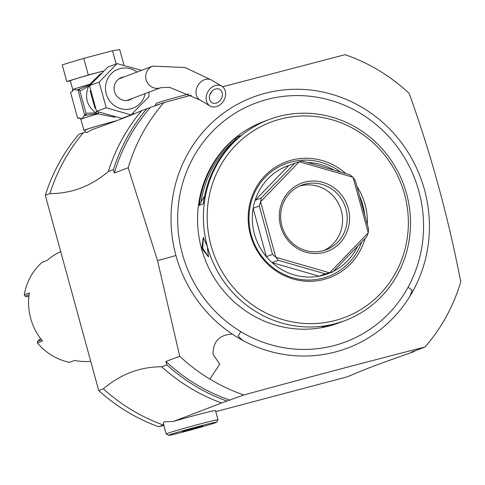 <?xml version="1.0" encoding="UTF-8"?>
<svg xmlns="http://www.w3.org/2000/svg" width="485" height="485" viewBox="0 0 485 485"><rect width="100%" height="100%" fill="white"/><g stroke="black" fill="none" stroke-linecap="round" stroke-linejoin="round"><path stroke-width="0.73" d="M121.814 118.395L131.035 114.915L106.185 107.743L99.17 82.11L117.049 63.626L107.791 67.124L89.81 85.499L99.17 82.11M148.919 92.18L149.01 96.533L131.035 114.915M121.771 118.407L96.939 111.483L96.454 110.98L96.964 111.223L106.185 107.743M89.955 85.59L89.676 86.045L96.454 110.98M117.049 63.626L141.59 70.337M90.04 90.653L95.048 108.391M100.795 73.471L89.786 84.305L90.404 84.578M95.824 112.872L85.997 113.26L79.922 91.059L88.549 86.269C84.348 96.994 86.773 105.863 95.824 112.872L97.758 113.508L86.676 115.121L84.075 115.915L81.862 118.795L78.637 117.97L77.655 118.34L70.567 92.441L72.417 91.38L72.78 89.676L70.349 80.795A26.093 0.727 -15.3 0 1 71.331 80.316A26.093 0.727 -15.3 0 1 103.196 71.095M103.226 71.065L88.312 75.011L66.766 81.522L70.398 80.971M123.857 64.784L119.716 49.652L112.514 50.749L83.759 58.358L62.213 64.869L66.766 81.522M112.514 50.749L116.127 63.971M83.759 58.358L88.312 75.011M72.417 91.38L73.762 89.191L76.921 90.04M84.784 115.648L78.024 89.852L76.988 90.016M79.922 91.059L79.485 90.398L77.697 89.749M79.485 90.398A1.922 0.449 -105.7 0 1 79.576 89.222L77.721 89.743M77.733 89.737L89.883 84.711A1.922 0.606 74.2 0 0 89.786 84.305A26.093 0.727 -15.3 0 0 73.762 89.191A26.093 0.727 -15.3 0 0 72.78 89.676M89.883 84.711L90.089 84.657A1.916 0.673 123.2 0 0 90.21 84.445M90.265 84.766L88.549 86.269A3.838 0.503 -155.4 0 1 89.598 86.815M95.824 112.866A3.838 0.667 124.5 0 0 96.739 111.283M84.075 115.915A28.015 0.782 -15.3 0 1 86.676 115.121A1.922 0.449 -105.7 0 1 85.96 114.06L85.997 113.26M98.655 112.362L98.176 113.569A1.922 0.594 -154.6 0 0 97.964 113.454L98.497 112.296M98.176 113.569L97.885 113.908L114.824 117.218M97.764 113.508A1.922 0.606 -105.8 0 1 97.885 113.908A26.093 0.727 -15.3 0 0 81.862 118.795A26.093 0.727 -15.3 0 0 80.88 119.28L79.316 117.891M85.081 130.283A26.093 0.727 164.7 0 1 83.917 130.38A26.093 0.727 164.7 0 1 84.899 129.895A26.093 0.727 -15.3 0 1 116.739 120.68M79.492 117.94L78.14 118.267A29.549 0.825 164.7 0 1 77.655 118.34M116.43 120.795A24.947 0.697 -15.3 0 0 85.966 129.61A24.947 0.697 164.7 0 0 85.027 130.077L85.542 131.962L86.779 132.593L92.029 129.653C113.975 121.917 130.526 115.588 141.687 110.665A182.287 174.709 69.3 0 0 108.3 171.551L113.423 169.623A182.287 174.709 -110.7 0 1 146.803 108.731L141.687 110.665M108.3 171.551C90.859 186.288 71.404 193.636 49.919 193.594A182.287 174.709 -110.7 0 1 83.305 132.702L78.697 134.442A182.287 174.709 69.3 0 0 45.311 195.334L98.722 390.564A182.287 174.709 69.3 0 0 158.662 426.751L163.275 425.012A182.287 174.709 -110.7 0 1 103.329 388.825C120.771 374.093 140.226 366.745 161.711 366.787A182.287 174.709 69.3 0 0 221.651 402.974L243.84 394.96A180.365 172.872 69.3 0 1 209.884 379.088A180.365 172.872 69.3 0 1 179.735 356.257L157.534 260.663L175.946 255.54A134.072 128.501 -110.7 0 1 318.027 91.101A134.072 128.501 -110.7 0 1 410.122 295.947A134.072 128.501 69.3 0 1 242.561 340.306L238.074 336.111A15.35 2.777 121.1 0 0 240.742 331.601A127.585 122.281 69.3 0 0 408.024 287.35A127.585 122.281 69.3 0 0 360.446 113.393A127.585 122.281 69.3 0 0 193.2 157.625A127.585 122.281 69.3 0 0 240.736 331.594M83.305 132.702L85.536 131.926M146.803 108.731L163.875 102.65L191.351 95.187M222.621 86.76L345.077 54.684A180.365 172.872 -110.7 0 1 409.182 93.387C431.129 154.424 448.316 217.25 460.75 281.876A180.365 172.872 -110.7 0 1 425.048 346.993C369.388 361.192 308.981 377.178 243.84 394.96M150.047 107.87A180.365 172.872 69.3 0 0 114.345 172.993L113.423 169.623M114.345 172.993L128.167 167.774A180.365 172.872 -110.7 0 1 163.875 102.65M128.167 167.774L157.534 260.663M268.999 119.583L263.161 121.783A107.452 102.99 69.3 0 0 201.517 248.672A107.452 102.99 69.3 0 0 339.07 322.834L344.908 320.633A107.452 102.99 69.3 0 0 406.557 193.739A107.452 102.99 69.3 0 0 278.614 116.503A107.452 102.99 69.3 0 0 268.999 119.583A107.452 102.99 69.3 0 0 207.356 246.471L208.423 256.808L201.827 248.556L203.282 237.529L207.356 246.471A107.452 102.99 69.3 0 0 335.299 323.707L342.471 321.549M278.614 116.503L278.287 116.588M268.163 119.898L265.907 120.747M240.73 135.63A107.452 102.984 69.3 0 0 203.324 203.845L199.123 205.434A107.458 102.99 -110.7 0 1 236.528 137.213L240.73 135.63M208.605 256.244L208.223 256.474L202.742 248.29L203.312 237.929L203.73 237.935M329.77 325.799L322.355 327.023L335.299 323.707C345.799 320.567 343.956 321.258 329.77 325.799L329.77 325.071M335.299 323.707A107.452 102.99 69.3 0 0 344.908 320.633M211.017 245.404A104.384 100.043 69.3 0 0 335.305 320.439A104.384 100.043 69.3 0 0 404.526 194.188A104.384 100.043 69.3 0 0 280.239 119.152A104.384 100.043 69.3 0 0 211.017 245.404M365.017 238.59A61.844 59.273 -110.7 0 1 307.623 281.3A61.844 59.273 -110.7 0 1 250.448 234.97A61.844 59.273 -110.7 0 1 275.219 167.331A61.844 59.273 -110.7 0 1 345.817 173.551M356.924 186.428A61.844 59.273 -110.7 0 1 365.102 204.621A61.844 59.273 -110.7 0 1 367.315 224.397M364.793 215.194A60.279 57.776 69.3 0 0 362.925 205.282A60.279 57.776 69.3 0 0 359.482 195.782M340.476 172.011A60.279 57.776 69.3 0 0 273.419 170.217A60.279 57.776 69.3 0 0 251.175 234.861A60.279 57.776 69.3 0 0 305.017 279.924A60.279 57.776 69.3 0 0 361.677 242.045M331.267 272.34A57.563 55.169 -110.7 0 1 326.787 274.128A57.563 55.169 -110.7 0 1 319.051 276.177A57.563 55.169 -110.7 0 1 272.146 262.646A57.563 55.169 -110.7 0 1 266.368 256.698A57.563 55.169 -110.7 0 1 254.419 233.922A57.563 55.169 -110.7 0 1 253.134 208.314A57.563 55.169 -110.7 0 1 255.098 200.317A57.563 55.169 -110.7 0 1 288.763 165.464L294.904 163.142L261.239 198.001L260.651 201.693A57.563 55.169 69.3 0 0 260.615 201.833L275.765 257.214L272.515 254.382L259.281 205.992L260.615 201.833M307.666 162.548A57.563 55.169 -110.7 0 1 334.11 170.174M357.736 246.125A57.563 55.169 -110.7 0 1 333.419 271.303M272.515 254.382L266.368 256.698L253.134 208.314L259.281 205.992M288.763 165.464L255.098 200.317L261.239 198.001M294.904 163.142L299.178 161.796L260.651 201.693M329.685 272.764L368.212 232.873L366.599 236.953L332.934 271.806L329.685 272.764A57.563 55.169 -110.7 0 1 329.545 272.8L325.192 273.855L319.051 276.177L272.146 262.646L278.293 260.324L325.192 273.855M278.293 260.324L275.868 257.317L329.545 272.8M353.098 177.352L355.323 180.572L368.558 228.956L368.248 232.733L353.098 177.352A57.563 55.169 69.3 0 0 352.995 177.249L299.318 161.76A57.563 55.169 69.3 0 0 299.178 161.796M280.639 226.228A36.46 34.944 -110.7 0 1 304.816 182.13A36.46 34.944 -110.7 0 1 348.224 208.338A36.46 34.944 -110.7 0 1 324.047 252.436A36.46 34.944 -110.7 0 1 280.639 226.228M299.318 161.76L302.646 161.099L349.546 174.624L352.995 177.249M326.787 274.128L332.934 271.806M281.906 225.949A34.538 33.101 -110.7 0 1 301.719 185.167A34.538 33.101 -110.7 0 1 345.932 208.999A34.538 33.101 -110.7 0 1 326.12 249.787A34.538 33.101 -110.7 0 1 281.906 225.949M299.451 186.125A34.538 33.101 69.3 0 1 341.325 210.745A34.538 33.101 -110.7 0 1 323.78 250.569M236.528 137.213L234.788 140.838M204.634 195.831L199.123 205.434M235.328 139.844A106.306 101.886 69.3 0 0 200.942 202.566M226.774 401.04A182.287 174.709 69.3 0 1 166.828 364.853L165.906 361.483L179.735 356.257M165.906 361.483A180.365 172.872 69.3 0 0 230.011 400.18M414.911 350.825A182.287 174.709 -110.7 0 1 414.463 351.358L411.219 352.213L425.048 346.993M221.651 402.974L173.436 421.453A26.863 0.752 -15.3 0 1 200.729 413.899A26.863 0.752 -15.3 0 1 215.467 410.565L218.001 419.816A26.863 0.752 164.7 0 0 218.001 419.816A26.863 0.752 164.7 0 0 195.613 425.169A26.863 0.752 164.7 0 0 167.186 433.493A26.863 0.752 164.7 0 0 166.179 433.99A26.863 0.752 164.7 0 0 166.191 434.008L168.55 435.348A24.947 0.697 164.7 0 0 189.659 430.274A24.947 0.697 164.7 0 0 215.716 422.629A24.947 0.697 164.7 0 0 216.649 422.192A24.947 0.697 164.7 0 0 196.201 427.055A24.947 0.697 164.7 0 0 169.471 434.875A24.947 0.697 164.7 0 0 168.55 435.348M163.978 424.769L163.275 425.012M414.463 351.358L409.34 353.292C382.774 362.519 363.32 369.867 350.958 375.335L346.351 377.075L215.764 411.638M163.827 425.387L158.662 426.751M49.919 193.594L45.311 195.334M166.828 364.853L161.711 366.787M103.329 388.825L98.722 390.564M166.179 433.99L163.318 423.544L164.003 421.847L173.436 421.453M184.9 431.08L182.324 431.468L190.023 429.146L202.863 426.036L184.9 431.08L184.803 430.722M195.018 427.818L195.17 428.358M60.716 251.654A57.563 55.169 69.3 0 0 47.239 260.366L42.122 262.3A57.563 55.169 69.3 0 0 24.25 294.892L29.373 292.958A57.563 55.169 69.3 0 0 30.682 318.396A57.563 55.169 69.3 0 0 42.522 341.04L37.406 342.974A57.563 55.169 69.3 0 0 69.488 362.35L74.611 360.416A57.563 55.169 69.3 0 0 90.713 361.295M29.1 294.759L25.178 296.244L24.25 294.892M28.845 296.923L25.178 296.244M37.406 342.974L37.515 341.349L41.54 339.833M37.515 341.349L40.649 338.688M182.451 97.6A23.025 0.643 164.7 0 0 174.521 99.752M162.087 103.323A23.025 0.643 164.7 0 0 154.97 105.748A23.025 0.643 164.7 0 0 154.964 105.766L155.024 105.991M188.962 93.993A21.11 0.588 164.7 0 0 182.299 95.715A21.11 0.588 164.7 0 0 156.315 103.39L154.97 105.748M84.996 115.345L85.96 114.06M132.308 98.455A11.895 11.404 -110.7 0 1 129.756 99.825A11.895 11.404 -110.7 0 1 114.527 91.617A11.895 11.404 -110.7 0 1 121.353 77.57A11.895 11.404 -110.7 0 1 124.178 76.915M128.628 100.183A11.895 11.404 69.3 0 0 130.101 99.286M121.965 77.745A11.895 11.404 69.3 0 0 120.268 78.043M120.371 78.018A13.671 13.101 -110.7 0 1 120.929 78.14M129.065 99.68A13.671 13.101 -110.7 0 1 128.719 100.14M218.796 101.783A7.675 6.062 -59.2 0 1 211.963 102.662A7.675 6.062 -59.2 0 1 212.976 90.349A7.675 6.062 -59.2 0 1 219.814 89.47A7.675 6.062 -59.2 0 1 218.796 101.783M211.527 87.488A11.513 9.094 120.8 0 0 209.999 105.954A11.513 9.094 120.8 0 0 220.251 104.639A11.513 9.094 120.8 0 0 221.778 86.172A11.513 9.094 120.8 0 0 211.527 87.488M79.291 117.91A28.015 0.782 -15.3 0 1 78.637 117.97M242.561 340.3A134.072 128.501 -110.7 0 1 232.273 334.092C219.256 334.832 212.866 341.604 213.091 354.402L219.723 364.114L209.884 379.088M175.946 255.54A134.072 128.501 69.3 0 0 232.273 334.092M408.024 287.356A15.35 3.383 28.7 0 1 412.141 290.072L410.122 295.953M201.827 248.556L202.742 248.29M137.055 72.047A20.831 19.964 69.3 0 0 120.062 68.609A20.831 19.964 69.3 0 0 106.245 93.811A20.831 19.964 69.3 0 0 131.053 108.779A20.831 19.964 69.3 0 0 145.191 93.593M118.801 78.94L152.726 66.13A11.513 11.034 69.3 0 0 149.98 67.67A11.513 11.034 69.3 0 0 147.155 82.298A11.513 11.034 69.3 0 0 160.862 87.676L126.937 100.48M152.726 66.13L185.088 67.506L211.666 80.152A11.513 9.094 120.8 0 0 201.408 81.468A11.513 9.094 120.8 0 0 199.887 99.934L169.368 87.264L160.862 87.676M211.775 91.471A7.675 6.062 -59.2 0 1 209.89 94.636M89.676 86.045L89.81 85.499M133.569 114.102L133.302 113.126M83.917 130.38L80.88 119.28M216.649 422.192L217.995 419.834M199.887 99.934L209.999 105.954M211.666 80.152L221.778 86.172"/></g></svg>
